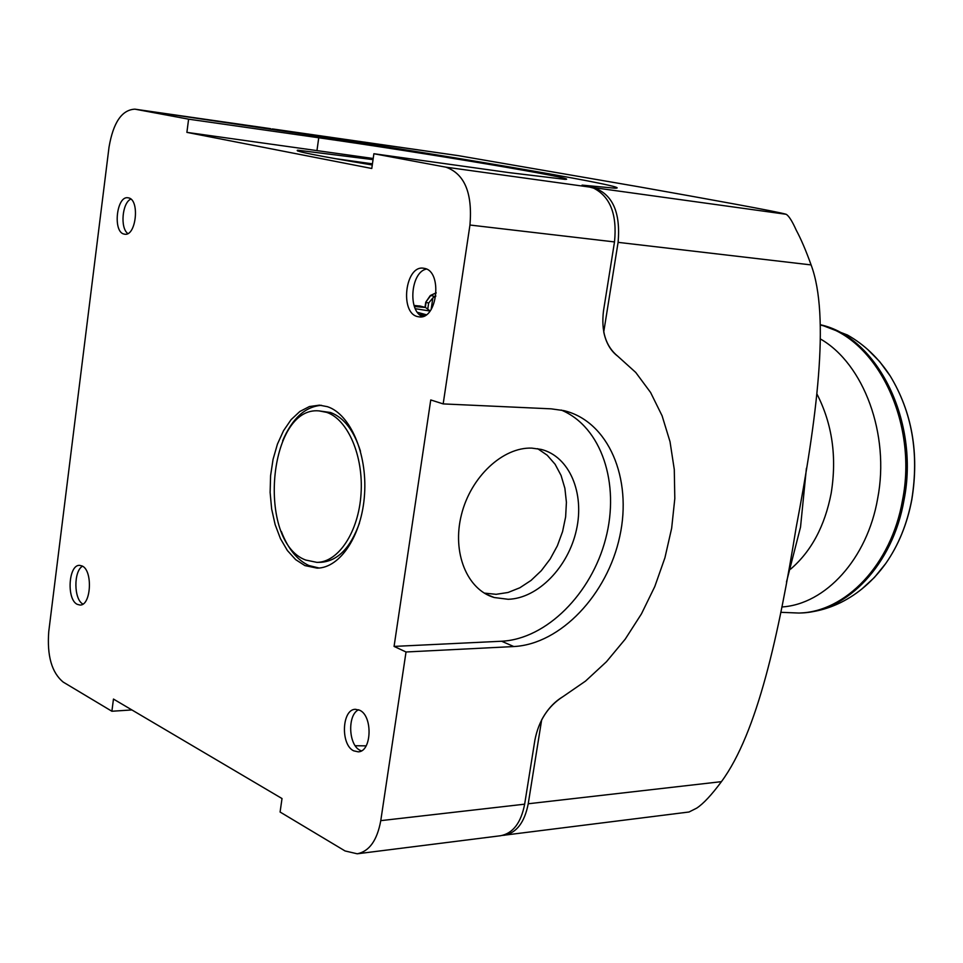 <?xml version="1.0" encoding="UTF-8"?>
<svg xmlns="http://www.w3.org/2000/svg" width="963" height="963" viewBox="0 0 963 963"><rect width="100%" height="100%" fill="white"/><g stroke="black" fill="none" stroke-linecap="round" stroke-linejoin="round"><path stroke-width="1.44" d="M443.173 403.906L430.75 399.946L394.072 646.414L406.025 651.987L513.797 646.546C560.755 644.175 607.484 594.279 619.775 536.379C632.535 478.551 608.58 421.216 563.764 410.599L551.173 408.842L443.173 403.906L469.956 225.029C472.616 193.13 464.599 173.846 445.917 167.165L373.885 153.731L509.246 172.654L564.944 179.347C585.071 179.756 421.361 152.298 318.741 137.769L188.604 119.171L134.892 109.156C121.868 109.83 113.249 122.494 109.024 147.158L48.752 631.596C46.922 655.827 51.749 672.668 63.233 682.105L111.889 711.248L131.883 709.936M111.889 711.248L113.465 699.066L282.015 798.544L280.089 812.026L345.055 850.955L357.249 853.796C369.347 851.352 377.183 840.302 380.77 820.645L406.025 651.987M188.604 119.171L186.894 132.376L371.778 168.489L373.885 153.731M304.91 565.594L317.116 568.134C340.264 568.074 362.004 535.211 364.544 494.308C367.324 453.453 350.207 414.102 327.444 406.687L319.439 405.158L309.448 406.542L299.854 411.478L291.091 419.663L283.519 430.726L277.428 444.136L273.059 459.339L270.591 475.662L270.122 492.442L271.65 508.994L275.141 524.618L280.45 538.654L287.371 550.499L295.641 559.623L304.91 565.594M417.545 316.586L419.254 316.887C437.334 319.68 442.727 271.53 424.623 268.412L423.323 268.196C405.206 265.27 399.585 312.891 417.545 316.586M353.674 750.827L358.248 751.838C371.778 751.814 372.994 715.882 359.644 710.225L355.371 709.298C341.841 709.213 340.396 744.76 353.674 750.827M123.998 234.069L124.781 234.226C136.156 236.344 139.996 199.738 128.561 197.884L127.947 197.776C116.571 195.633 112.647 231.902 123.998 234.069M77.281 604.355L80.001 605.041C91.136 605.811 93.062 570.445 82.12 565.967L79.592 565.353C68.457 564.547 66.399 599.516 77.281 604.355M326.638 412.357L319.066 410.9C268.256 405.796 256.423 541.94 305.704 560.045L316.911 562.368C338.434 562.356 358.633 531.841 361.029 493.875C363.641 455.944 347.799 419.326 326.638 412.357M357.249 853.796L500.664 835.728C513.026 833.308 521.031 822.787 524.654 804.177L534.91 740.029C538.726 720.637 548.055 706.192 562.886 696.694L585.516 681.106L606.449 661.737L625.228 639.143L641.454 613.876L654.792 586.551L664.927 557.782L671.656 528.242L674.81 498.581L674.281 469.499L670.019 441.668L662.087 415.775L650.591 392.483L635.736 372.44L617.801 356.25C605.751 346.415 600.996 331.212 603.524 310.676L614.502 241.93C617.259 214.593 610.289 196.657 593.593 188.122L582.073 185.125L614.972 188.194C638.722 188.23 462.998 158.064 311.254 135.241L134.892 109.156M426.465 269.074C410.792 271.867 407.542 311.097 422.492 316.574M358.597 709.767C347.33 714.739 348.389 744.977 360.03 750.273L361.378 750.863M130.836 199.076C122.181 202.808 119.99 228.099 127.838 233.552M82.529 566.196C73.465 571.071 73.766 599.564 82.938 604.066M366.109 745.856L355.251 745.747M373.211 158.486L186.894 132.376M372.284 164.986C317.754 155.874 292.921 150.95 297.784 150.216L373.042 159.629M372.44 163.842L334.366 158.51M352.35 161.652L372.356 164.444M394.072 646.414L501.627 641.238C546.575 639.047 591.595 593.461 605.703 538.618C620.136 483.823 601.622 426.826 561.224 410.045M531.817 448.12L541.17 449.408C569.434 456.402 584.806 492.996 576.404 530.011C568.302 567.087 537.968 598.432 508.187 599.287L494.248 597.529C467.127 589.801 451.816 552.678 461.421 514.784C470.726 476.841 502.891 446.952 531.817 448.12M484.269 593.1L496.101 594.315L508.031 592.486L519.839 587.779L531.07 580.4L541.314 570.686L550.186 558.997L557.36 545.804L562.573 531.6L565.63 516.914L566.413 502.289L564.884 488.301L561.08 475.469L555.121 464.286L547.225 455.234L537.655 448.674M281.352 531.528C287.937 548.657 297.098 559.985 308.834 565.522L319.09 568.026M321.401 405.315C305.115 406.651 292.198 418.472 282.665 440.765M319.066 410.9L330.574 412.513C343.887 417.557 353.854 430.461 360.475 451.238M359.476 523.053C350.436 548.067 337.568 561.152 320.848 562.308L316.911 562.368M272.096 128.934L458.677 155.705L639.179 186.858C708.347 199.148 778.405 211.776 786.169 214.292C788.853 215.868 792.2 221.129 796.196 230.085C801.035 239.077 806.007 250.693 811.099 264.921C830.467 316.418 816.347 421.589 796.1 527.844C778.911 634.184 757.4 732.939 721.431 781.655C711.573 794.957 703.339 803.78 696.718 808.126L689.027 812.002L502.433 835.415M786.169 214.292L593.497 187.604L582.073 185.125L614.972 188.194C638.722 188.23 462.998 158.064 311.254 135.241L273.757 129.126M721.431 781.655L528.23 803.768L541.651 719.891C547.189 709.575 554.267 701.846 562.886 696.694L585.516 681.106L606.449 661.737L625.228 639.143L641.454 613.876L654.792 586.551L664.927 557.782L671.656 528.242L674.81 498.581L674.281 469.499L670.019 441.668L662.087 415.775L650.591 392.483L635.736 372.44L617.801 356.25C610.674 350.917 605.992 342.816 603.741 331.97L618.09 242.351L811.099 264.921M528.23 803.768C524.606 822.354 516.601 832.863 504.227 835.282M593.497 187.604C612.54 194.093 620.738 212.342 618.09 242.351M457.726 155.561L458.677 155.705M820.283 324.988C876.643 338.061 918.172 422.143 902.5 500.291C891.353 564.667 845.514 612.191 798.917 613.046L780.764 612.312M799.663 613.01L800.397 612.986C846.995 612.131 892.833 564.631 903.968 500.303C919.821 421.457 877.293 336.785 820.271 324.736M425.309 307.426L426.067 302.358L428.655 303.044L427.849 308.497M431.147 309.46L432.856 297.904L434.843 296.52L430.762 295.46L425.754 302.201L430.124 295.797M435.866 296.05L434.843 296.52M428.655 303.044L432.856 297.904M414.042 305.452L420.494 306.138M430.112 310.953L425.562 307.498L414.403 306.511M415.306 308.714L430.052 311.025M417.448 312.337L426.296 314.732M425.032 315.527L419.387 314.492M421.987 314.696L421.794 315.996M421.325 315.96L423.756 316.153M524.654 804.177L380.77 820.645M469.956 225.029L614.502 241.93M590.175 187.147L445.917 167.165M135.35 109.24L270.603 128.669M318.741 137.769L316.996 150.348M501.627 641.238L513.797 646.546M790.599 569.145C811.315 551.342 824.846 526.027 831.189 493.188C836.991 457.052 832.285 424.093 817.093 394.288M820.5 339.024C863.763 363.773 890.077 434.421 877.666 498.521C867.266 558.997 825.327 604.367 781.812 606.967M861.813 589.043L874.392 577.487L885.671 563.596C898.467 545.299 907.158 523.932 911.768 499.52C919.22 453.296 912.033 412.128 890.221 375.991L879.616 361.558L867.615 349.413M436.179 292.957L430.341 295.521M419.098 305.873L424.671 307.353M297.784 150.216L297.663 151.022M494.248 597.529L486.146 594.171M806.416 468.259L800.53 527.098L786.47 582.049M638.264 186.702L640.672 187.123M273.287 129.042L457.726 155.549M820.271 324.555L847.392 334.992C864.413 344.585 878.689 358.248 890.221 375.991C912.105 412.176 919.316 453.344 911.853 499.472C907.242 523.872 898.515 545.239 885.671 563.596C873.297 580.749 858.382 593.714 840.916 602.465C827.903 608.857 814.385 612.372 800.397 612.986M430.461 295.46L436.191 292.812M424.996 307.341L425.742 302.238M419.988 306.005L425.562 307.498"/></g></svg>
